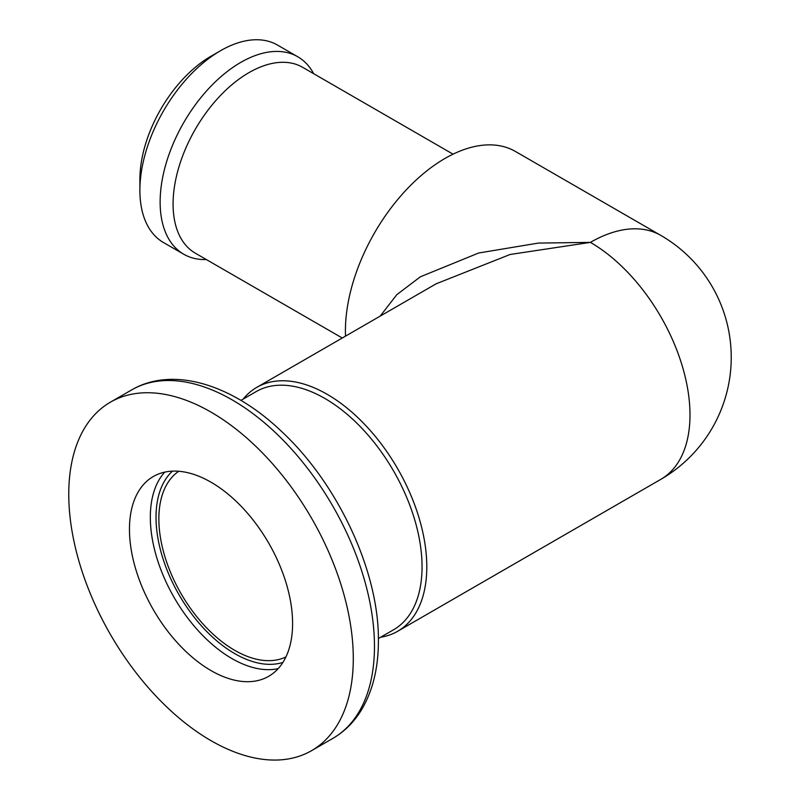 <?xml version="1.0" encoding="UTF-8"?>
<svg xmlns="http://www.w3.org/2000/svg" width="800" height="800" viewBox="0 0 800 800"><rect width="100%" height="100%" fill="white"/><g stroke="black" fill="none" stroke-linecap="round" stroke-linejoin="round"><path stroke-width="1.2" d="M178.73 471.27A107.3 61.95 -120 0 0 158.86 518.91A107.3 61.95 -120 0 0 204.13 625.22A107.3 61.95 -120 0 0 285.93 656.94M243.19 399.08A140.84 81.31 60 0 1 256.79 387.36A140.84 81.31 60 0 1 365.32 425.09A140.84 81.31 60 0 1 426.8 566.82A140.84 81.31 60 0 1 397.63 631.29A140.84 81.31 60 0 1 380.68 637.21M380.18 316.12L396.77 294.7L420.35 276.81L478.67 253L538.34 243.09L590.4 242.38L510.11 254.48L436.16 283.8L256.79 387.36M240.9 400.4L256.1 391.63A137.48 79.38 60 0 1 362.04 428.46A137.48 79.38 60 0 1 422.05 566.82A137.48 79.38 60 0 1 393.58 629.76L378.38 638.53M68.76 494.27A201.2 116.16 60 0 1 110.43 402.16A201.2 116.16 60 0 1 265.47 456.06A201.2 116.16 60 0 1 353.29 658.54A201.2 116.16 60 0 1 311.62 750.64A201.2 116.16 60 0 1 156.58 696.74A201.2 116.16 60 0 1 68.76 494.27M292.59 623.49A115.35 66.6 60 0 1 268.7 676.3A115.35 66.6 60 0 1 179.81 645.4A115.35 66.6 60 0 1 129.46 529.31A115.35 66.6 60 0 1 153.35 476.5A115.35 66.6 60 0 1 242.24 507.41A115.35 66.6 60 0 1 292.59 623.49M345.52 336.13A140.84 81.31 -60 0 1 445.01 158.43A140.84 81.31 -60 0 1 515.42 151.46L660.82 235.4A140.84 81.31 -60 0 0 590.4 242.38A140.84 81.31 60 0 1 689.99 414.87A140.84 81.31 60 0 1 660.82 479.34A140.84 140.84 0 0 0 660.82 235.4M342.26 338.01L195.31 253.17A107.3 61.95 -60 0 1 178.86 167.19A107.3 61.95 -60 0 1 248.96 72.63A107.3 61.95 -60 0 1 302.62 67.31L453.05 154.17M206.36 259.55A114.01 65.82 -60 0 1 183.75 254.24A114.01 65.82 -60 0 1 166.27 162.88A114.01 65.82 -60 0 1 240.75 62.41A114.01 65.82 -60 0 1 297.76 56.76A114.01 65.82 -60 0 1 313.67 73.69M183.75 254.24L163.51 242.55A114.01 65.82 -60 0 1 139.89 190.36A114.01 65.82 -60 0 1 220.51 50.73L220.51 50.73A114.01 65.82 -60 0 1 277.52 45.08L297.76 56.76M139.89 190.36L139.89 179.41A100.6 58.08 -60 0 1 211.03 56.2L220.51 50.73L211.03 56.2M110.43 402.16L131.61 389.94A201.2 116.16 60 0 1 286.65 443.84A201.2 116.16 60 0 1 374.47 646.31A201.2 116.16 60 0 1 332.8 738.42L311.62 750.64M278.18 668.63A115.35 66.6 60 0 1 193.96 625.84A115.35 66.6 60 0 1 150.33 517.26A115.35 66.6 60 0 1 164.74 472.13M282.91 662.42A111.33 64.28 60 0 1 200.06 624.3A111.33 64.28 60 0 1 156.02 517.26A111.33 64.28 60 0 1 172.47 471.14M131.61 389.94C172.77 365.86 231.74 384.3 280.59 430.54C337.73 483.03 379.16 571.52 378.4 640.84C378.42 668.12 372.67 691.31 361.15 710.42C353.78 722.36 344.33 731.69 332.8 738.42M397.63 631.29L660.82 479.34"/></g></svg>
